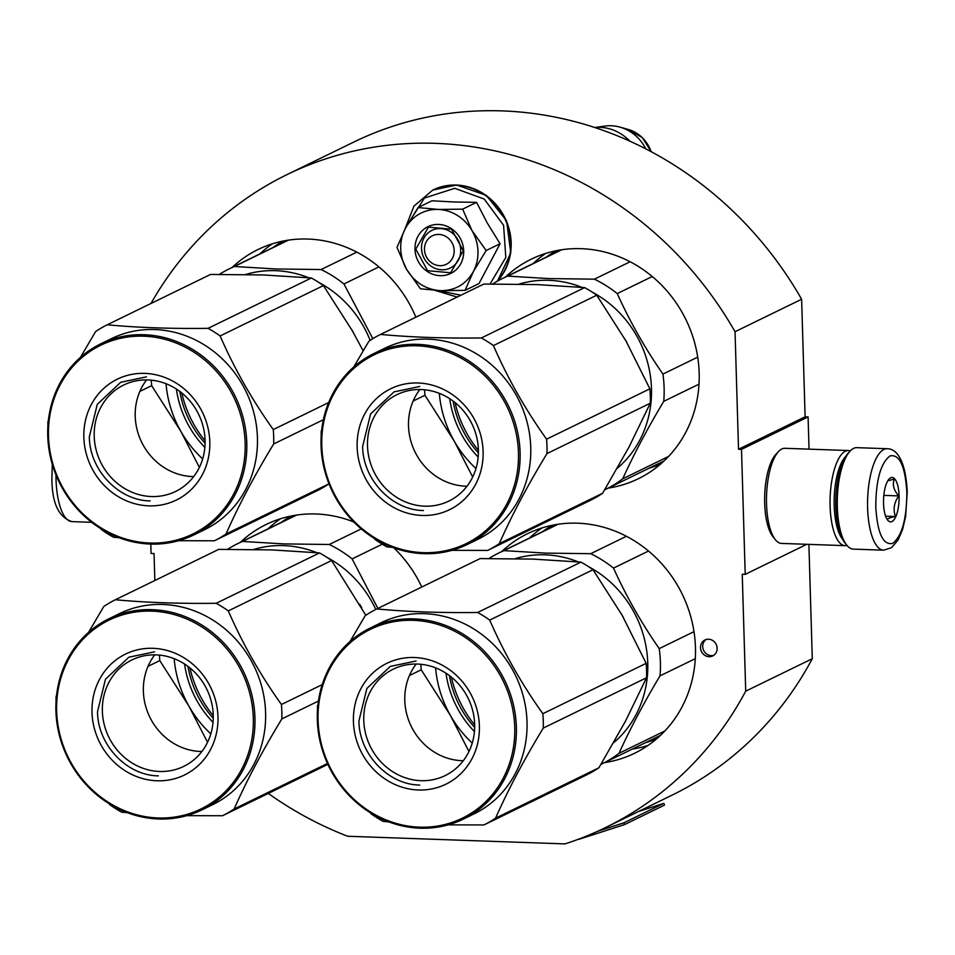 <?xml version="1.0" encoding="UTF-8"?>
<svg xmlns="http://www.w3.org/2000/svg" width="955" height="955" viewBox="0 0 955 955"><rect width="100%" height="100%" fill="white"/><g stroke="black" fill="none" stroke-linecap="round" stroke-linejoin="round"><path stroke-width="1.43" d="M809.04 449.148L808.085 416.917L805.113 416.81L801.627 299.249A363.258 334.62 -116 0 0 353.684 142.116L287.097 174.574A363.258 334.62 -116 0 0 150.997 303.463M808.897 544.386L812.287 658.711L745.712 691.169L742.238 574.242L745.21 574.349L741.498 449.375L738.525 449.268L805.113 416.81M268.283 793.426A363.258 334.62 -116 0 0 347.68 836.258L565.002 843.898A363.258 334.62 -116 0 0 605.458 827.615L672.034 795.157A363.258 334.62 -116 0 0 812.287 658.711M801.627 299.249L735.04 331.707A363.258 334.62 -116 0 0 287.097 174.574M735.04 331.707L738.525 449.268M808.085 416.917L741.498 449.375M806.82 544.314L745.21 574.349M605.458 827.615A363.258 334.62 -116 0 0 745.712 691.169M154.841 580.509L154.042 553.542L151.081 553.434L150.794 544.075M700.504 647.681A8.882 8.177 -116 0 0 712.705 655.954A8.882 8.177 -116 0 0 717.133 648.266A8.882 8.177 -116 0 0 704.921 639.981A8.882 8.177 -116 0 0 700.504 647.681M232.101 267.448A122.145 112.511 64 0 1 257.981 249.542A122.145 112.511 64 0 1 307.928 239.048A122.145 112.511 64 0 1 415.867 317.191M505.41 277.069A122.145 112.511 64 0 1 531.278 259.163A122.145 112.511 64 0 1 581.225 248.67A122.145 112.511 64 0 1 695.407 345.71A122.145 112.511 64 0 1 638.322 478.742A122.145 112.511 64 0 1 608.287 488.089M501.685 551.584A122.145 112.511 64 0 1 527.554 533.678A122.145 112.511 64 0 1 577.512 523.185A122.145 112.511 64 0 1 691.695 620.237A122.145 112.511 64 0 1 634.598 753.268A122.145 112.511 64 0 1 604.563 762.615M240.266 542.392A122.145 112.511 64 0 1 266.135 524.486A122.145 112.511 64 0 1 316.093 513.993A122.145 112.511 64 0 1 353.744 521.943M393.83 547.86A122.145 112.511 64 0 1 421.776 587.015M706.079 639.54A8.882 8.177 -116 0 0 702.713 646.595A8.882 8.177 -116 0 0 713.779 655.321M887.159 448.731L856.862 447.656A50.758 17.739 92 0 0 853.591 448.396A50.758 17.739 92 0 0 850.117 451.082A50.758 17.739 92 0 0 837.32 507.045A50.758 17.739 92 0 0 846.799 545.221A50.758 17.739 92 0 0 853.281 549.113L883.59 550.187L891.528 547.657L898.034 540.1L902.559 529.512L905.603 516.643L907.25 491.694C905.615 460.382 896.757 448.671 887.159 448.731A50.758 17.739 92 0 0 867.618 508.108A50.758 17.739 92 0 0 883.59 550.187M850.117 451.082L847.992 453.374A48.227 16.856 92 0 0 835.828 506.532A48.227 16.856 92 0 0 844.841 542.798L846.799 545.221M875.783 507.236C877.49 533.356 883.1 545.412 892.615 543.407C901.974 536.221 906.713 519.114 906.844 492.088C905.137 465.968 899.526 453.923 890.012 455.929C880.653 463.115 875.914 480.222 875.783 507.236M883.542 503.452A22.204 7.759 92 0 0 887.696 520.153A22.204 7.759 92 0 0 895.623 517.013A22.204 7.759 92 0 0 899.085 495.884A22.204 7.759 92 0 0 889.141 478.968A22.204 7.759 92 0 0 883.542 503.452M887.601 520.033L887.816 520.272C886.694 518.899 889.26 517.646 895.504 516.524C892.913 509.528 894.011 502.652 898.786 495.908C893.641 490.154 892.173 484.531 894.393 479.04L887.804 480.807M898.786 495.908L883.829 495.382M895.504 516.524L885.619 516.178M846.966 545.424A47.583 16.629 -88 0 1 845.08 545.651L781.512 543.419A47.583 16.629 -88 0 1 775.424 539.766A47.583 16.629 -88 0 1 766.531 503.977A47.583 16.629 -88 0 1 778.54 451.512A47.583 16.629 -88 0 1 781.787 448.993A47.583 16.629 -88 0 1 784.855 448.301L848.422 450.533A47.583 16.629 -88 0 1 850.284 450.903M842.525 539.217A44.419 15.519 -88 0 1 834.192 505.78A44.419 15.519 -88 0 1 845.426 456.776M845.08 545.651A47.583 16.629 -88 0 1 830.11 506.21A47.583 16.629 -88 0 1 845.366 451.238A47.583 16.629 -88 0 1 848.422 450.533M775.424 539.766L772.977 536.734A44.419 15.519 -88 0 1 764.68 503.333A44.419 15.519 -88 0 1 775.878 454.365L778.54 451.512M439.801 265.681A15.865 14.612 -116 0 0 454.186 250.58A15.865 14.612 -116 0 0 438.87 234.429A15.865 14.612 64 0 0 424.486 249.53A15.865 14.612 64 0 0 439.801 265.681M629.811 141.149A44.419 40.91 -116 0 0 600.05 127.337A44.419 40.91 64 0 0 594.75 127.504M645.771 148.849A40.516 37.329 -116 0 0 619.998 127.134A40.516 37.329 -116 0 0 611.26 125.762A40.516 37.329 64 0 0 605.207 126.06L594.69 127.493M400.718 248.694A41.244 37.997 -116 0 0 406.496 269.179L396.982 247.405L405.075 228.985A41.244 37.997 -116 0 0 400.718 248.694M454.126 201.994L431.982 200.789L418.063 207.569L438.608 209.455A41.244 37.997 64 0 1 471.925 230.489L486.155 250.532L473.394 271.53C466.064 284.304 455.117 290.678 440.542 290.678C425.942 289.651 414.589 282.489 406.496 269.179L420.475 288.804L440.542 290.678L465.073 290.368L478.992 283.587L500.074 243.752L487.157 222.837L476.569 202.353L454.126 201.994M421.513 248.503A20.938 19.291 64 0 1 431.935 230.37A20.938 19.291 64 0 1 460.716 249.876A20.938 19.291 64 0 1 450.294 268.009A20.938 19.291 64 0 1 421.513 248.503M460.895 295.238L438.596 290.595M407.009 225.428L424.438 198.031L454.747 188.314L484.221 199.046L503.583 225.273L505.804 257.48L490.07 283.993M414.983 249.195A26.012 23.959 64 0 1 438.584 224.437A26.012 23.959 64 0 1 463.7 250.914A26.012 23.959 64 0 1 440.1 275.673A26.012 23.959 64 0 1 414.983 249.195M465.073 290.368L473.394 271.53A41.244 37.997 -116 0 0 472.427 231.361M405.075 228.985L405.517 228.15A41.244 37.997 64 0 1 437.665 209.431M405.517 228.15L418.063 207.569M438.608 209.455L462.662 209.145L471.925 230.489M476.569 202.353L462.662 209.145M500.074 243.752L486.155 250.532M415.795 249.112L428.437 227.135L451.512 229.188L463.33 250.783L450.676 272.76L427.613 270.707L415.795 249.112M353.732 333.223A106.28 97.899 -116 0 0 351.488 329.26M205.086 443.287A95.178 87.669 64 0 1 179.815 391.443M370.158 340.362A106.28 97.899 -116 0 0 318.815 282.453M308.68 277.75A106.28 97.899 -116 0 0 275.541 270.683A106.28 97.899 64 0 0 245.65 274.503M205.086 440.768A106.28 97.899 64 0 1 181.796 392.994M288.506 240.123L234.381 266.505L275.816 268.964L321.095 269.549L356.824 252.132M219.435 274.36A117.381 108.13 64 0 1 229.463 268.737L286.989 240.696A117.381 108.13 64 0 1 288.04 240.194M229.463 268.737A117.381 108.13 64 0 1 234.381 266.505M372.832 338.667L343.943 283.969A117.381 108.13 -116 0 0 321.095 269.549M378.944 266.899L343.943 283.969M48.371 420.618L47.917 421.632A120.557 111.055 -116 0 0 47.869 426.551M205.074 440.183A59.198 54.531 64 0 1 175.589 491.455A59.198 54.531 64 0 1 94.211 436.292A59.198 54.531 -116 0 1 123.696 385.02A59.198 54.531 -116 0 1 205.074 440.183M193.71 476.581A59.198 54.531 64 0 1 135.216 416.296A59.198 54.531 -116 0 1 146.581 379.911M209.802 441.831A67.256 61.956 -116 0 0 144.862 373.381A67.256 61.956 -116 0 0 83.849 437.39A67.256 61.956 -116 0 0 148.789 505.852A67.256 61.956 -116 0 0 209.802 441.831M245.149 443.072A105.014 96.73 64 0 1 149.887 543.025A105.014 96.73 64 0 1 48.49 436.149A105.014 96.73 -116 0 1 143.751 336.196A105.014 96.73 -116 0 1 245.149 443.072M363.139 350.819L352.562 331.158L323.435 285.593A120.557 111.055 -116 0 0 311.366 277.989L263.52 274.956L210.542 274.443L107.235 324.796A120.557 111.055 -116 0 0 95.596 331.576L80.423 357.397M323.435 285.593L220.128 335.957A120.557 111.055 -116 0 0 208.071 328.341C171.076 328.818 137.46 327.637 107.235 324.796M328.663 402.556L273.273 429.571C252.168 400.014 234.453 368.809 220.128 335.957M311.366 277.989L208.071 328.341M202.663 458.913A107.867 99.368 64 0 1 180.77 431.218L151.642 385.665A120.557 111.055 64 0 1 151.284 380.162M199.38 467.377L180.77 431.218A107.867 99.368 64 0 1 166.015 383.731M329.009 483.863A120.557 111.055 64 0 1 317.669 490.44L214.374 540.793L178.609 540.721M176.4 389.067A97.398 89.722 -116 0 0 204.859 447.441M100.788 528.652L101.481 529.631A120.557 111.055 64 0 0 113.538 537.247L119.148 537.737M328.998 483.815L226.001 534.024A120.557 111.055 64 0 1 214.374 540.793M323.375 419.734L273.691 443.956C254.412 475.626 238.511 505.649 226.001 534.024M273.691 443.956A120.557 111.055 64 0 0 273.691 436.769A120.557 111.055 -116 0 0 273.273 429.571M100.693 343.86L111.353 338.667A106.28 97.899 -116 0 1 257.432 437.7A106.28 97.899 64 0 1 204.489 529.739L193.841 534.931A106.28 97.899 64 0 1 47.75 435.898A106.28 97.899 -116 0 1 100.693 343.86A106.28 97.899 -116 0 1 246.784 442.893A106.28 97.899 64 0 1 193.841 534.931M151.642 385.665L139.86 391.407M150.162 500.909C118.671 500.647 89.519 469.92 89.34 436.805L97.303 404.299L120.724 382.275L146.473 376.855M627.029 342.833A106.28 97.899 -116 0 0 624.785 338.882M697.711 357.134L662.937 374.085C645.162 348.491 629.93 321.656 617.24 293.579A117.381 108.13 -116 0 0 594.404 279.17L549.125 278.585L507.69 276.114L561.803 249.733M699.012 384.149L663.749 401.339A117.381 108.13 -116 0 0 662.937 374.085M478.395 452.909A95.178 87.669 64 0 1 453.112 401.064M617.36 468.201A106.28 97.899 -116 0 0 592.124 292.075M581.977 287.371A106.28 97.899 -116 0 0 548.85 280.304A106.28 97.899 64 0 0 518.959 284.124M478.395 450.39A106.28 97.899 64 0 1 455.105 402.616M630.121 261.754L594.404 279.17M492.732 283.981A117.381 108.13 64 0 1 502.76 278.359L560.299 250.306A117.381 108.13 64 0 1 561.337 249.804M502.76 278.359A117.381 108.13 64 0 1 507.69 276.114M604.682 489.843A117.381 108.13 -116 0 0 605.637 489.39A117.381 108.13 -116 0 0 622.744 478.789C633.869 454.21 647.538 428.389 663.749 401.339M652.253 276.52L617.24 293.579M668.596 456.43L622.744 478.789M605.637 489.39L663.164 461.337A117.381 108.13 -116 0 0 664.214 460.823M321.668 430.239L321.214 431.254A120.557 111.055 -116 0 0 321.178 436.16M596.732 295.214L493.425 345.579A120.557 111.055 -116 0 0 481.368 337.963C444.373 338.428 410.769 337.246 380.544 334.417L483.839 284.053L536.817 284.578L584.663 287.598A120.557 111.055 -116 0 1 596.732 295.214L625.859 340.768L649.878 388.828A120.557 111.055 64 0 1 650.295 396.027A120.557 111.055 64 0 1 650.295 403.213L547 453.577C527.709 485.247 511.82 515.27 499.31 543.634A120.557 111.055 64 0 1 487.671 550.414L590.978 500.062A120.557 111.055 64 0 0 602.605 493.281L499.31 543.634M602.605 493.281L629.023 447L650.295 403.213M478.383 449.805A59.198 54.531 64 0 1 448.886 501.077A59.198 54.531 64 0 1 367.508 445.901A59.198 54.531 -116 0 1 397.005 394.642A59.198 54.531 -116 0 1 478.383 449.805M467.007 486.202A59.198 54.531 64 0 1 408.513 425.918A59.198 54.531 -116 0 1 419.89 389.521M483.099 451.44A67.256 61.956 -116 0 0 418.159 382.991A67.256 61.956 -116 0 0 357.146 447.012A67.256 61.956 -116 0 0 422.086 515.461A67.256 61.956 -116 0 0 483.099 451.44M518.458 452.694A105.014 96.73 64 0 1 423.196 552.647A105.014 96.73 64 0 1 321.799 445.77A105.014 96.73 -116 0 1 417.06 345.817A105.014 96.73 -116 0 1 518.458 452.694M649.878 388.828L546.57 439.181C525.465 409.635 507.762 378.431 493.425 345.579M584.663 287.598L481.368 337.963M380.544 334.417A120.557 111.055 -116 0 0 368.905 341.198L353.72 367.018M475.972 468.535A107.867 99.368 64 0 1 454.079 440.84L424.939 395.286A120.557 111.055 64 0 1 424.581 389.783M472.677 476.987L454.079 440.84A107.867 99.368 64 0 1 439.312 393.353M449.71 398.689A97.398 89.722 -116 0 0 478.157 457.063M374.085 538.274L374.778 539.253A120.557 111.055 64 0 0 386.847 546.869L392.457 547.358M451.918 550.331L487.671 550.414M547 453.577A120.557 111.055 64 0 0 546.988 446.391A120.557 111.055 -116 0 0 546.57 439.181M374.002 353.481L384.65 348.288A106.28 97.899 -116 0 1 530.741 447.322A106.28 97.899 64 0 1 477.798 539.348L467.138 544.541A106.28 97.899 64 0 1 321.047 445.507A106.28 97.899 -116 0 1 374.002 353.481A106.28 97.899 -116 0 1 520.093 452.515A106.28 97.899 64 0 1 467.138 544.541M424.939 395.286L413.157 401.028M423.459 510.531C391.968 510.268 362.816 479.541 362.649 446.427L370.612 413.921L394.021 391.884L419.782 386.477M361.885 608.156A106.28 97.899 -116 0 0 359.641 604.205M213.251 718.232A95.178 87.669 64 0 1 187.98 666.387M375.793 609.445A106.28 97.899 -116 0 0 326.98 557.386M316.833 552.682A106.28 97.899 -116 0 0 283.707 545.615A106.28 97.899 64 0 0 253.815 549.447M213.251 715.713A106.28 97.899 64 0 1 189.961 667.939M296.659 515.055L242.546 541.437L283.981 543.908L329.26 544.493L361.241 528.903M227.588 549.304A117.381 108.13 64 0 1 237.616 543.682L295.155 515.628A117.381 108.13 64 0 1 296.205 515.127M237.616 543.682A117.381 108.13 64 0 1 242.546 541.437M377.87 608.419L352.097 558.902A117.381 108.13 -116 0 0 329.26 544.493M382.263 544.207L352.097 558.902M56.524 695.562L56.07 696.577A120.557 111.055 -116 0 0 56.035 701.483M213.24 715.128A59.198 54.531 64 0 1 183.742 766.388A59.198 54.531 64 0 1 102.364 711.224A59.198 54.531 -116 0 1 131.862 659.965A59.198 54.531 -116 0 1 213.24 715.128M201.875 751.513A59.198 54.531 64 0 1 143.369 691.241A59.198 54.531 -116 0 1 154.746 654.843M217.967 716.763A67.256 61.956 -116 0 0 153.015 648.314A67.256 61.956 -116 0 0 92.002 712.335A67.256 61.956 -116 0 0 156.954 780.784A67.256 61.956 -116 0 0 217.967 716.763M253.314 718.017A105.014 96.73 64 0 1 158.053 817.969A105.014 96.73 64 0 1 56.655 711.093A105.014 96.73 -116 0 1 151.917 611.14A105.014 96.73 -116 0 1 253.314 718.017M365.813 615.295L331.588 560.537A120.557 111.055 -116 0 0 319.531 552.921L271.674 549.901L218.695 549.376L115.4 599.74A120.557 111.055 -116 0 0 103.761 606.509L88.588 632.341M331.588 560.537L228.293 610.902A120.557 111.055 -116 0 0 216.224 603.285C179.23 603.751 145.626 602.569 115.4 599.74M322.217 684.628L281.427 704.504C260.333 674.958 242.618 643.754 228.293 610.902M319.531 552.921L216.224 603.285M210.828 733.858A107.867 99.368 64 0 1 188.935 706.163L159.795 660.609A120.557 111.055 64 0 1 159.437 655.106M207.545 742.31L188.935 706.163A107.867 99.368 64 0 1 174.168 658.675M327.851 764.346A120.557 111.055 64 0 1 325.834 765.373L222.527 815.737L186.774 815.654M184.566 664.012A97.398 89.722 -116 0 0 213.025 722.374M108.942 803.597L109.634 804.576A120.557 111.055 64 0 0 121.703 812.192L127.313 812.669M327.458 763.487L234.166 808.957A120.557 111.055 64 0 1 222.527 815.737M318.421 701.066L281.856 718.9C262.577 750.57 246.677 780.581 234.166 808.957M281.856 718.9A120.557 111.055 64 0 0 281.844 711.714A120.557 111.055 -116 0 0 281.427 704.504M108.858 618.804L119.506 613.611A106.28 97.899 -116 0 1 265.597 712.645A106.28 97.899 64 0 1 212.655 804.671L201.994 809.864A106.28 97.899 64 0 1 55.915 710.83A106.28 97.899 -116 0 1 108.858 618.804A106.28 97.899 -116 0 1 254.949 717.838A106.28 97.899 64 0 1 201.994 809.864M159.795 660.609L148.013 666.351M158.315 775.854C126.824 775.591 97.673 744.864 97.506 711.75L105.468 679.244L128.877 657.207L154.638 651.799M623.305 617.36A106.28 97.899 -116 0 0 621.06 613.408M693.987 631.661L659.213 648.612C641.438 623.018 626.205 596.183 613.516 568.106A117.381 108.13 -116 0 0 590.679 553.697L545.401 553.1L503.965 550.641L558.078 524.259M695.288 658.675L660.024 675.854A117.381 108.13 -116 0 0 659.213 648.612M474.671 727.435A95.178 87.669 64 0 1 449.399 675.579M613.635 742.727A106.28 97.899 -116 0 0 588.399 566.59M578.253 561.886A106.28 97.899 -116 0 0 545.126 554.819A106.28 97.899 64 0 0 515.234 558.651M474.671 724.917A106.28 97.899 64 0 1 451.381 677.131M626.408 536.28L590.679 553.697M489.008 558.508A117.381 108.13 64 0 1 499.035 552.873L556.574 524.832A117.381 108.13 64 0 1 557.625 524.331M499.035 552.873A117.381 108.13 64 0 1 503.965 550.641M600.958 764.37A117.381 108.13 -116 0 0 601.913 763.904A117.381 108.13 -116 0 0 619.019 753.304C630.145 728.737 643.813 702.916 660.024 675.854M648.529 551.035L613.516 568.106M664.871 730.957L619.019 753.304M601.913 763.904L659.439 735.863A117.381 108.13 -116 0 0 660.49 735.338M317.943 704.754L317.49 705.781A120.557 111.055 -116 0 0 317.454 710.687M593.007 569.741L489.712 620.093A120.557 111.055 -116 0 0 477.643 612.489C440.649 612.955 407.045 611.773 376.819 608.932L480.114 558.58L533.093 559.105L580.95 562.125A120.557 111.055 -116 0 1 593.007 569.741L622.147 615.295L646.153 663.343A120.557 111.055 64 0 1 646.571 670.553A120.557 111.055 64 0 1 646.571 677.74L543.276 728.092C523.997 759.762 508.096 789.785 495.585 818.16A120.557 111.055 64 0 1 483.946 824.941L587.253 774.577A120.557 111.055 64 0 0 598.892 767.796L495.585 818.16M598.892 767.796L625.298 721.514L646.571 677.74M474.659 724.332A59.198 54.531 64 0 1 445.161 775.591A59.198 54.531 64 0 1 363.783 720.428A59.198 54.531 -116 0 1 393.281 669.157A59.198 54.531 -116 0 1 474.659 724.332M463.294 760.717A59.198 54.531 64 0 1 404.789 700.433A59.198 54.531 -116 0 1 416.165 664.047M479.386 725.967A67.256 61.956 -116 0 0 414.434 657.518A67.256 61.956 -116 0 0 353.422 721.538A67.256 61.956 -116 0 0 418.374 789.988A67.256 61.956 -116 0 0 479.386 725.967M514.733 727.209A105.014 96.73 64 0 1 419.472 827.161A105.014 96.73 64 0 1 318.075 720.285A105.014 96.73 -116 0 1 413.336 620.332A105.014 96.73 -116 0 1 514.733 727.209M646.153 663.343L542.846 713.707C521.752 684.15 504.037 652.945 489.712 620.093M580.95 562.125L477.643 612.489M376.819 608.932A120.557 111.055 -116 0 0 365.18 615.712L350.007 641.545M472.248 743.062A107.867 99.368 64 0 1 450.354 715.367L421.215 669.801A120.557 111.055 64 0 1 420.857 664.298M468.965 751.513L450.354 715.367A107.867 99.368 64 0 1 435.587 667.867M445.985 673.215A97.398 89.722 -116 0 0 474.444 731.578M370.361 812.789L371.053 813.779A120.557 111.055 64 0 0 383.122 821.384L388.733 821.873M448.193 824.857L483.946 824.941M543.276 728.092A120.557 111.055 64 0 0 543.264 720.906A120.557 111.055 -116 0 0 542.846 713.707M370.277 628.008L380.926 622.803A106.28 97.899 -116 0 1 527.017 721.849A106.28 97.899 64 0 1 474.074 813.875L463.414 819.068A106.28 97.899 64 0 1 317.335 720.034A106.28 97.899 -116 0 1 370.277 628.008A106.28 97.899 -116 0 1 516.369 727.042A106.28 97.899 64 0 1 463.414 819.068M421.215 669.801L409.432 675.555M419.734 785.046C388.243 784.795 359.092 754.068 358.925 720.941L366.887 688.436L390.297 666.411L416.058 660.991M638.453 811.523L663.856 803.322L664.477 805.125L624.534 824.595L579.506 839.135A3.808 3.51 64 0 1 578.372 839.29L578.276 839.278M663.856 803.322L623.913 822.804L624.534 824.595M623.913 822.804L597.699 831.268M259.844 253.923A122.145 112.511 64 0 1 272.354 243.823M533.153 263.544A122.145 112.511 64 0 1 545.651 253.433M529.428 538.059A122.145 112.511 64 0 1 541.927 527.96M647.967 745.461A122.145 112.511 64 0 1 632.305 749.09M268.009 528.867A122.145 112.511 64 0 1 280.507 518.756M272.879 247.572A118.969 109.598 64 0 1 282.955 241.09M546.176 257.193A118.969 109.598 64 0 1 556.264 250.711M660.371 464.273A118.969 109.598 64 0 1 649.054 468.213M542.464 531.708A118.969 109.598 64 0 1 552.539 525.226M656.646 738.788A118.969 109.598 64 0 1 645.329 742.739M281.045 522.516A118.969 109.598 64 0 1 291.12 516.022M91.68 522.313L71.995 521.621A50.758 17.739 -88 0 1 56.035 479.553A50.758 17.739 -88 0 1 55.963 474.886M619.998 127.134L628.104 129.414A33.282 30.656 64 0 1 651.131 151.654M432.901 190.021A56.787 52.31 64 0 1 433.093 189.926A56.787 52.31 64 0 1 456.323 185.043A56.787 52.31 64 0 1 506.293 220.868A56.787 52.31 64 0 1 497.34 281.212M404.705 229.689L413.957 206.113L432.699 190.117A56.787 52.31 64 0 1 455.917 185.234A56.787 52.31 64 0 1 505.911 221.106A56.787 52.31 64 0 1 496.875 281.474M71.995 521.621C58.697 517.395 52 503.07 51.904 478.658L52.274 464.237M628.104 129.414L642.273 137.616L651.203 151.69M432.699 190.117L456.562 184.984L486.286 195.321L506.58 220.772L510.782 252.92L497.448 281.152M457.194 297.053L434.955 290.392"/></g></svg>
